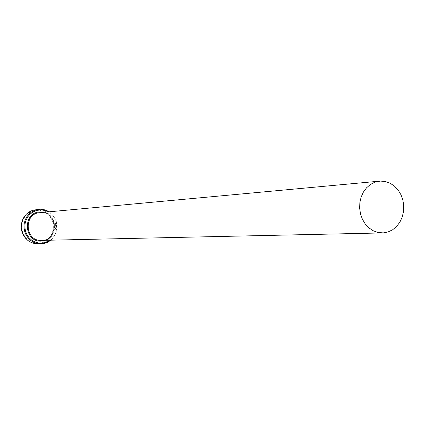<?xml version="1.0" encoding="UTF-8"?>
<svg xmlns="http://www.w3.org/2000/svg" width="425" height="425" viewBox="0 0 425 425"><rect width="100%" height="100%" fill="white"/><g stroke="black" fill="none" stroke-linecap="round" stroke-linejoin="round"><path stroke-width="0.32" stroke-dasharray="2.12 1.59" d="M54.931 223.863L54.703 223.407L55.197 222.626L56.663 225.85L55.484 229.224L54.644 226.297L56.063 226.217L56.063 226.876L54.905 226.939L55.563 228.554L56.456 225.861L55.335 223.279L54.931 223.863L55.468 223.274L56.589 225.856L55.696 228.549L55.032 226.934L56.196 226.87L56.19 226.206L54.772 226.286L55.617 229.213L56.796 225.845L55.33 222.62L54.836 223.396L55.059 223.853M54.612 225.638L54.639 223.874L54.814 224.963L55.675 224.915L55.595 224.257L55.872 224.57L55.803 224.905L54.947 224.958L54.772 223.869L54.745 225.627L55.856 225.563L56.073 224.559L55.622 223.593L55.941 224.565L55.728 225.574L54.745 225.627M50.017 240.205C59.627 233.755 58.682 217.186 48.392 211.878M49.327 211.788C59.187 220.718 59.728 230.185 50.952 240.183M36.784 210.205L40.327 210.455L43.732 211.517L46.824 213.334L49.449 215.82L51.483 218.843L52.828 222.254L53.412 225.887L53.21 229.558L52.227 233.091L50.522 236.311L48.168 239.052L45.278 241.177L42.006 242.585L38.51 243.201L34.956 242.988L31.535 241.958L28.411 240.157L25.744 237.676L23.678 234.637L22.312 231.195L21.718 227.529L21.925 223.816L22.929 220.251L24.666 217.016L27.057 214.274L29.978 212.16L33.278 210.779L36.784 210.205M38.043 243.913L42.394 243.243L45.804 241.777L48.811 239.557L51.266 236.698L53.045 233.346L54.065 229.665L54.273 225.84L53.667 222.057L52.27 218.498L50.15 215.347L47.414 212.76L44.189 210.864L40.646 209.759L36.077 209.562M40.402 212.633C57.407 211.177 58.916 240.061 41.852 240.375L41.411 240.391L41.852 240.375C58.868 240.104 57.354 211.14 40.402 212.633L39.828 212.67L40.402 212.633M43.86 212.298C57.248 214.747 58.485 236.343 45.464 240.306"/><path stroke-width="0.64" d="M48.392 211.878L44.354 210.285L40.672 209.86L36.518 210.46L33.198 211.852L30.255 213.982L27.848 216.745L26.095 220.007L25.086 223.603L24.873 227.343L25.473 231.046L26.849 234.515L28.932 237.58L31.62 240.083L34.765 241.899L38.213 242.941L42.42 243.105L46.697 242.048L50.017 240.205M50.952 240.183L47.233 242.478L43.063 243.7L37.31 243.509L33.862 242.346L30.728 240.428L28.061 237.846L25.994 234.727L24.618 231.216L24.007 227.481L24.188 223.704L25.155 220.054L26.855 216.723L29.208 213.855L32.098 211.592L35.392 210.04L40.524 209.185L45.443 209.955L49.327 211.788M383.244 232.9L388.105 231.954L392.642 229.766L396.621 226.445L399.856 222.169L402.188 217.143L403.506 211.623L403.75 205.875L402.905 200.186L401.009 194.831L398.161 190.071L394.49 186.145L390.182 183.249L385.443 181.533L380.508 181.087L374.823 182.213L370.414 184.471L366.541 187.808L363.391 192.084L361.128 197.083L359.858 202.566L359.651 208.266L360.512 213.908L362.397 219.21L365.218 223.917L368.831 227.8L373.06 230.679L377.697 232.417L383.244 232.9M38.93 209.27L32.56 210.327L29.288 211.868L26.414 214.115L24.076 216.957L22.387 220.267L21.431 223.89L21.25 227.641L21.856 231.349L23.221 234.834L25.277 237.931L27.922 240.492L31.036 242.393L34.462 243.552L40.912 243.876M382.516 232.932L41.411 240.391C24.894 241.48 23.29 213.477 39.828 212.67L379.552 181.151M45.464 240.306L41.682 241.071C23.715 242.818 22.111 212.075 40.162 211.958L43.86 212.298"/></g></svg>
